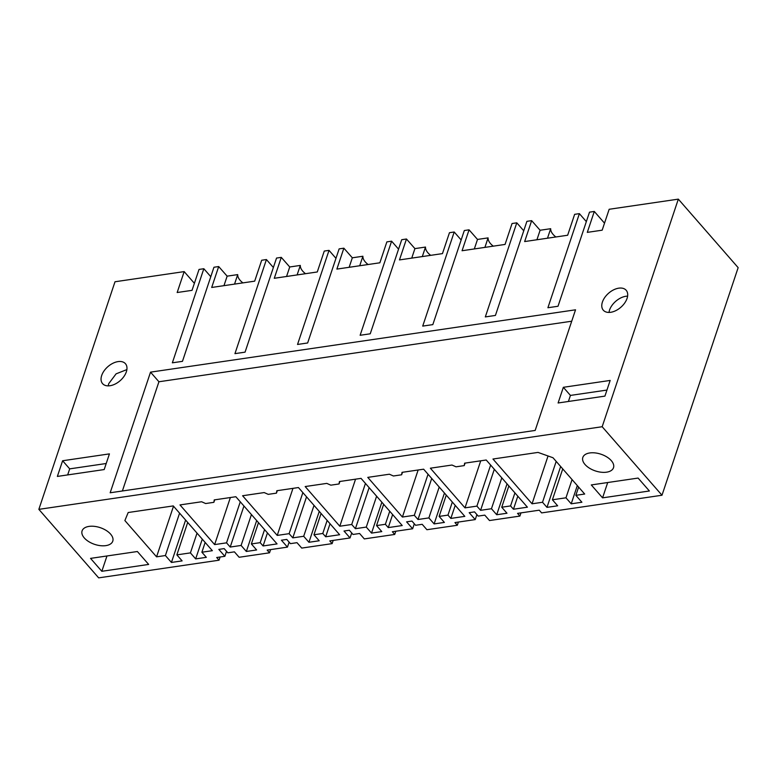 <?xml version="1.0" encoding="UTF-8"?>
<svg xmlns="http://www.w3.org/2000/svg" width="777" height="777" viewBox="0 0 777 777"><rect width="100%" height="100%" fill="white"/><g stroke="black" fill="none" stroke-linecap="round" stroke-linejoin="round"><path stroke-width="1.17" d="M213.947 267.249L182.459 361.344L172.348 362.82L203.836 268.725L199.029 269.434L192.036 290.345L177.166 292.521L184.168 271.61L115.006 281.76L38.85 509.353L602.175 426.728L678.331 199.135L609.168 209.275L602.165 230.186L587.305 232.372L594.298 211.461L589.5 212.16L558.012 306.255L547.902 307.741L579.389 213.646L574.64 214.335L567.647 235.246L524.65 241.56L531.653 220.649L526.903 221.338L495.425 315.433L485.314 316.919L516.792 222.824L512.053 223.523L505.05 244.434L462.062 250.738L469.055 229.827L464.316 230.526L432.828 324.621L422.717 326.097L454.205 232.002L449.456 232.702L442.463 253.613L420.969 256.769L399.465 259.916L406.468 239.005L401.719 239.704L370.24 333.799L360.13 335.285L391.608 241.191L386.868 241.88L379.866 262.791L358.372 265.948L336.878 269.095L343.871 248.184L339.131 248.883L307.643 342.978L297.533 344.464L329.021 250.369L324.271 251.058L317.278 271.969L274.281 278.283L281.284 257.372L276.534 258.061L245.056 352.156L234.945 353.642L266.424 259.547L261.684 260.246L254.681 281.157L211.694 287.461L218.687 266.55L213.947 267.249M150.534 372.144L575.534 309.809L535.168 430.439L110.169 492.773L150.534 372.144L158.926 381.76L571.717 321.212M62.616 460.751L109.431 453.885L104.186 469.561L57.362 476.427L62.616 460.751L69.697 468.861L67.667 474.922M563.344 387.305L558.1 402.981L604.924 396.115L610.168 380.439L563.344 387.305L570.435 395.415L568.405 401.476M126.33 371.872A15.171 9.314 -41.1 0 0 125.437 363.694A15.171 9.314 -41.1 0 0 112.869 363.296A15.171 9.314 -41.1 0 0 101.69 375.485A15.171 9.314 -41.1 0 0 102.583 383.653A15.171 9.314 -41.1 0 0 115.142 384.052A15.171 9.314 -41.1 0 0 126.33 371.872M602.418 302.039A15.171 9.314 -41.1 0 0 603.311 310.208A15.171 9.314 -41.1 0 0 615.879 310.606A15.171 9.314 -41.1 0 0 627.058 298.426A15.171 9.314 -41.1 0 0 626.165 290.258A15.171 9.314 -41.1 0 0 613.607 289.85A15.171 9.314 -41.1 0 0 602.418 302.039M234.537 284.11L237.713 274.611L227.146 276.156L218.687 266.55M237.713 274.611A16.181 8.809 -161.5 0 0 242.919 282.877M678.331 199.135L738.15 267.647L661.994 495.24L541.618 512.898L539.257 510.198L534.45 510.897L517.54 513.383L519.9 516.083L520.978 512.878M519.9 516.083L489.5 520.541L484.78 515.132L478.205 516.093L474.533 511.888L469.191 512.674L475.233 519.59L476.893 514.597M475.233 519.59L454.953 522.562L457.313 525.262L458.381 522.057M457.313 525.262L426.913 529.72L422.183 524.31L415.617 525.281L411.946 521.076L406.604 521.853L412.636 528.768L414.306 523.776M412.636 528.768L392.356 531.74L394.716 534.45L395.794 531.235M394.716 534.45L364.316 538.908L359.596 533.498L353.02 534.459L349.349 530.254L344.007 531.031L350.048 537.946L351.709 532.964M350.048 537.946L329.769 540.918L332.129 543.628L333.197 540.413M332.129 543.628L301.729 548.086L296.999 542.676L290.433 543.638L286.762 539.432L281.42 540.219L287.451 547.125L289.122 542.142M287.451 547.125L267.171 550.106L269.532 552.806L270.61 549.601M269.532 552.806L239.131 557.264L234.411 551.855L227.836 552.816L224.165 548.611L218.823 549.397L224.864 556.313L226.534 551.32M38.85 509.353L98.669 577.865L219.046 560.207L220.124 557.002M210.79 276.69L203.836 268.725M547.494 238.209L550.679 228.7L540.102 230.254L536.926 239.753M540.102 230.254L531.653 220.649M550.679 228.7A16.181 8.809 -161.5 0 0 555.885 236.975M523.747 230.788L516.792 222.824M484.906 247.387L488.082 237.888L477.505 239.433L474.329 248.941M477.505 239.433L469.055 229.827M488.082 237.888A16.181 8.809 -161.5 0 0 493.288 246.154M461.149 239.967L454.205 232.002M422.309 256.565L425.495 247.067L414.918 248.611L411.742 258.119M414.918 248.611L406.468 239.005M425.495 247.067A16.181 8.809 -161.5 0 0 430.701 255.342M398.562 249.145L391.608 241.191M359.722 265.744L362.898 256.245L352.331 257.799L349.145 267.298M352.331 257.799L343.871 248.184M362.898 256.245A16.181 8.809 -161.5 0 0 368.104 264.52M335.965 258.333L329.021 250.369M297.125 274.932L300.31 265.423L289.734 266.977L286.558 276.476M289.734 266.977L281.284 257.372M300.31 265.423A16.181 8.809 -161.5 0 0 305.516 273.698M273.378 267.511L266.424 259.547M227.146 276.156L223.961 285.664M184.168 271.61L194.386 283.323M219.046 560.207L216.686 557.507L224.864 556.313M661.994 495.24L602.175 426.728M190.414 552.884L176.865 554.875L182.109 560.887L171.435 562.451L165.394 555.536L156.565 556.837L124.883 520.551L128.186 512.519L173.261 505.914L212.354 550.689L201.884 552.224L206.342 557.332L195.658 558.896L190.414 552.884L197.028 533.129M401.641 474.786L402.01 472.358L423.63 469.191L464.821 516.365L450.854 518.414L447.97 515.112L439.141 516.404L444.386 522.416L434.12 523.921L428.875 517.909L417.987 519.502L414.316 515.297L402.408 517.045L367.774 477.379L389.384 474.213L393.424 475.99L401.641 474.786L402.476 472.29M260.198 542.647L251.359 543.949L256.614 549.961L246.348 551.466L241.103 545.454L230.215 547.047L226.544 542.841L214.627 544.59L179.992 504.924L201.612 501.757L205.652 503.535L213.869 502.331L214.238 499.902L235.849 496.726L277.049 543.91L263.082 545.959L260.198 542.647L264.559 529.613M510.557 505.924L513.451 509.236L527.408 507.187L486.217 460.003L464.607 463.179L464.238 465.608L456.021 466.812L451.981 465.034L430.361 468.201L464.996 507.867L476.903 506.118L480.584 510.324L491.462 508.731L496.717 514.743L506.973 513.238L501.728 507.226L510.557 505.924L514.928 492.89M339.811 526.223L351.719 524.485L355.4 528.69L366.278 527.088L371.532 533.1L381.789 531.594L376.544 525.582L385.382 524.29L388.267 527.593L402.224 525.543L361.033 478.37L339.423 481.536L339.054 483.964L330.837 485.169L326.796 483.391L305.176 486.557L339.811 526.223L355.555 479.176M277.224 535.411L289.131 533.663L292.803 537.869L303.69 536.276L308.935 542.278L319.201 540.773L313.957 534.77L322.785 533.469L325.67 536.781L339.636 534.731L298.446 487.548L276.826 490.724L276.457 493.142L268.24 494.357L264.199 492.569L242.589 495.745L277.224 535.411L292.968 488.354M84.295 537.946A16.181 8.809 -161.5 0 0 100.437 545.668A16.181 8.809 -161.5 0 0 112.772 541.151A16.181 8.809 -161.5 0 0 110.577 534.09A16.181 8.809 -161.5 0 0 94.425 526.359A16.181 8.809 -161.5 0 0 82.09 530.885A16.181 8.809 -161.5 0 0 84.295 537.946M565.967 497.804L571.212 503.817L581.895 502.243L575.854 495.337L584.683 494.036L553.001 457.75L538.034 452.408L492.958 459.022L532.051 503.797L542.521 502.263L546.979 507.362L557.663 505.798L552.408 499.786L565.967 497.804L572.066 479.584M611.305 460.644A16.181 8.809 -161.5 0 0 595.163 452.913A16.181 8.809 -161.5 0 0 582.828 457.439A16.181 8.809 -161.5 0 0 585.023 464.5A16.181 8.809 -161.5 0 0 601.175 472.222A16.181 8.809 -161.5 0 0 613.509 467.705A16.181 8.809 -161.5 0 0 611.305 460.644M602.573 497.853L591.287 484.935L638.111 478.069L649.387 490.986L602.573 497.853L607.701 482.527M101.836 571.299L148.66 564.432L137.374 551.515L90.55 558.381L101.836 571.299L106.964 555.973M604.516 223.164L594.298 211.461M586.334 221.61L579.389 213.646M122.377 490.986L158.926 381.76M69.697 468.861L106.216 463.51M570.435 395.415L606.944 390.064M126.874 369.59L116.094 373.844L108.77 383.595A15.171 9.314 -41.1 0 0 108.226 385.878M627.612 296.144A15.171 9.314 -41.1 0 0 609.508 310.149L608.964 312.432M195.658 558.896L202.273 539.141M176.865 554.875L187.704 522.455M171.435 562.451L185.616 520.066M165.394 555.536L179.584 513.15M156.565 556.837L173.514 506.196M201.884 552.224L205.157 542.443M450.854 518.414L455.215 505.371M447.97 515.112L452.331 502.068M439.141 516.404L446.26 495.114M434.12 523.921L444.454 493.045M428.875 517.909L439.209 487.033M417.987 519.502L431.721 478.457M414.316 515.297L428.049 474.252M402.408 517.045L418.152 469.988M263.082 545.959L267.443 532.915M251.359 543.949L258.488 522.649M246.348 551.466L256.682 520.58M241.103 545.454L251.427 514.578M230.215 547.047L243.949 506.002M226.544 542.841L240.278 501.796M214.627 544.59L230.371 497.533M213.869 502.331L214.705 499.834M496.717 514.743L507.041 483.857M491.462 508.731L501.796 477.855M480.584 510.324L494.318 469.279M476.903 506.118L490.637 465.073M464.996 507.867L480.74 460.81M464.238 465.608L465.073 463.111M513.451 509.236L517.812 496.192M501.728 507.226L508.857 485.926M339.054 483.964L339.889 481.468M388.267 527.593L392.628 514.549M385.382 524.29L389.743 511.247M376.544 525.582L383.673 504.292M371.532 533.1L381.866 502.224M366.278 527.088L376.612 496.212M355.4 528.69L369.133 487.645M351.719 524.485L365.452 483.43M276.457 493.142L277.292 490.656M325.67 536.781L330.04 523.737M322.785 533.469L327.146 520.425M313.957 534.77L321.076 513.471M308.935 542.278L319.269 511.402M303.69 536.276L314.025 505.39M292.803 537.869L306.536 496.824M289.131 533.663L302.865 492.618M575.854 495.337L578.612 487.082M571.212 503.817L577.311 485.586M552.408 499.786L562.742 468.91M546.979 507.362L560.654 466.511M542.521 502.263L556.186 461.402M532.051 503.797L548.047 455.982"/></g></svg>
